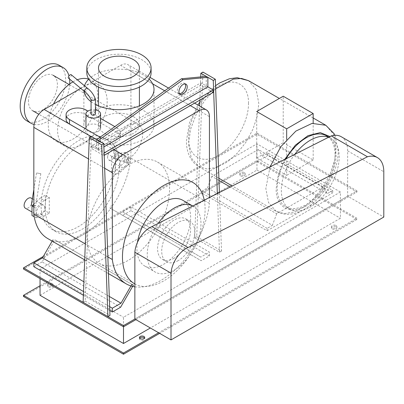 <?xml version="1.0" encoding="UTF-8"?>
<svg xmlns="http://www.w3.org/2000/svg" width="404" height="404" viewBox="0 0 404 404"><rect width="100%" height="100%" fill="white"/><g stroke="black" fill="none" stroke-linecap="round" stroke-linejoin="round"><path stroke-width="0.3" stroke-dasharray="2.02 1.52" d="M185.077 83.921A5.843 3.373 120 0 0 184.381 83.254A5.843 3.373 120 0 0 179.881 84.82A5.843 3.373 120 0 0 177.331 90.698A5.843 3.373 120 0 0 178.538 93.374A5.843 3.373 120 0 0 179.462 93.642M91.37 146.036L103.767 153.192L103.767 155.575L91.37 148.419L91.37 146.036L200.864 82.82L207.873 86.865L206.252 85.931L96.758 149.147L98.379 150.081L103.884 146.899M206.252 76.386L206.252 85.931M96.758 149.147L96.758 139.602M98.379 140.536L98.379 150.081M213.262 92.359L200.864 85.204L91.37 148.419M103.767 155.575L104.187 155.333M200.864 82.82L200.864 85.204M104.106 152.995L103.767 153.192M83.108 302.283L85.173 301.091L91.37 136.491M85.173 301.091L109.964 315.408M217.342 193.536L219.458 252.192L194.667 237.875L199.632 106.03M199.854 100.101L200.727 76.917M194.667 237.875L196.733 236.683L202.929 72.084M196.733 236.683L221.523 250.995L219.412 192.486M221.523 250.995L219.458 252.192M286.673 139.476L286.673 175.331L256.722 158.04L256.722 111.519M256.722 158.04L283.219 142.738L283.219 96.223M283.219 142.738L313.171 160.034L313.171 123.205M313.171 160.034L286.673 175.331M267.852 153.045L267.852 155.429L332.719 192.88L332.719 190.496L267.852 153.045L262.59 156.08L327.457 193.531L323.165 186.946L258.297 149.495L262.59 156.08M332.719 190.496L327.457 193.531M267.13 228.366L202.258 190.915L207.52 187.875L272.387 225.326L267.13 228.366L267.13 230.75L202.258 193.299L202.258 190.915M267.852 155.429L202.258 193.299M267.13 230.75L332.719 192.88M218.978 180.467L211.812 176.331L258.297 149.495M323.165 186.946L276.684 213.782L230.275 186.991M207.52 187.875L211.812 176.331M276.684 213.782L272.387 225.326M248.485 103.394C249.036 82.754 231.603 75.381 214.266 88.915C199.909 99.243 188.274 121.458 188.572 137.986C188.017 158.626 205.449 165.999 222.791 152.465C237.148 142.137 248.783 119.922 248.485 103.394M284.694 159.464L278.381 174.23L276.164 188.557C275.614 209.196 293.046 216.569 310.383 203.04C324.74 192.713 336.375 170.498 336.077 153.969L334.507 143.829L329.972 136.562M286.072 158.767A40.905 23.614 120 0 0 277.2 187.961A40.905 23.614 120 0 0 285.668 206.686A40.905 23.614 120 0 0 317.19 195.728A40.905 23.614 120 0 0 335.042 154.565A40.905 23.614 120 0 0 326.573 135.84M294.784 154.363A40.905 23.614 120 0 0 281.33 190.345A40.905 23.614 120 0 0 289.804 209.07A40.905 23.614 120 0 0 321.321 198.112A40.905 23.614 120 0 0 339.178 156.949A40.905 23.614 120 0 0 330.704 138.224A40.905 23.614 120 0 0 328.619 137.244M115.302 156.964A2.192 2.04 101 0 1 117.534 155.782A2.192 2.04 101 0 1 118.927 158.898A2.192 2.04 101 0 1 116.695 160.08A2.192 2.04 101 0 1 115.302 156.964M126.896 159.221A2.192 2.04 101 0 1 129.129 158.04A2.192 2.04 101 0 1 130.522 161.156A2.192 2.04 101 0 1 128.29 162.337A2.192 2.04 101 0 1 126.896 159.221M128.851 154.57L124.927 152.308L124.927 161.847L128.851 164.115L128.851 154.57L120.65 156.232L115.483 159.211L115.483 174.907L120.65 171.927L128.851 164.115M124.927 161.847L116.726 169.66L120.65 171.927M116.726 169.66L111.56 172.644L115.483 174.907M111.56 172.644L111.56 156.944L115.483 159.211M111.56 156.944L116.726 153.964L120.65 156.232M116.726 153.964L124.927 152.308M128.27 159.681A5.843 3.373 120 0 0 127.058 157.004A5.843 3.373 120 0 0 122.558 158.57A5.843 3.373 120 0 0 120.003 164.448A5.843 3.373 120 0 0 121.215 167.125A5.843 3.373 120 0 0 125.72 165.559A5.843 3.373 120 0 0 128.27 159.681M107.61 157.292A5.843 3.373 -60 0 1 110.161 151.414A5.843 3.373 -60 0 1 114.665 149.849A5.843 3.373 -60 0 1 115.872 152.525A5.843 3.373 -60 0 1 113.322 158.403A5.843 3.373 -60 0 1 108.822 159.969A5.843 3.373 -60 0 1 107.61 157.292M66.079 119.291A11.686 6.747 180 0 1 73.296 113.059A11.686 6.747 180 0 1 86.032 114.519L117.019 132.411A11.686 6.747 180 0 1 120.442 137.183A11.686 6.747 180 0 1 113.226 143.415A11.686 6.747 180 0 1 100.49 141.956L91.198 136.592M100.106 137.198L100.49 137.421A11.686 6.747 0 0 0 113.226 138.885A11.686 6.747 0 0 0 120.442 132.648A11.686 6.747 0 0 0 117.019 127.881L114.837 126.619M100.566 118.382L87.895 111.065M98.425 131.219A7.302 4.217 180 0 1 90.466 132.133A7.302 4.217 180 0 1 85.956 128.24A7.302 4.217 180 0 1 88.097 125.255A7.302 4.217 180 0 1 96.056 124.341A7.302 4.217 180 0 1 100.566 128.24A7.302 4.217 180 0 1 98.425 131.219M95.45 109.903A7.302 4.217 0 0 0 91.067 109.903M71.215 74.72A2.192 0.959 -50.2 0 1 71.074 76.25A2.192 0.959 -50.2 0 1 69.473 77.957A2.192 0.959 -50.2 0 1 68.407 78.088M84.643 91.622L85.704 91.496L87.491 88.966L87.269 88.112M91.067 100.02L91.713 99.202L94.809 98.717L95.43 99.157M91.067 113.923A2.192 1.268 180 0 1 91.713 113.029A2.192 1.268 180 0 1 94.097 112.756A2.192 1.268 180 0 1 95.45 113.923M31.795 205.176L35.658 205.873L31.795 205.176M36.966 173.003L40.829 173.695L36.966 173.003M33.835 207.025L35.916 208.227L35.916 217.771L34.229 216.797M35.916 217.771L44.117 216.115L40.193 213.847L31.992 215.504M44.117 216.115L49.283 213.13L45.359 210.863L40.193 213.847M49.283 213.13L49.283 197.435L45.359 195.167L45.359 210.863M49.283 197.435L44.117 200.414L40.193 198.152L45.359 195.167M33.835 204.207L40.193 198.152M44.117 200.414L35.916 208.227M31.159 198.061A5.843 3.373 -60 0 1 32.365 200.738A5.843 3.373 -60 0 1 29.815 206.616A5.843 3.373 -60 0 1 25.316 208.181M44.763 207.893A5.843 3.373 120 0 0 43.551 205.217A5.843 3.373 120 0 0 39.052 206.782A5.843 3.373 120 0 0 36.496 212.661A5.843 3.373 120 0 0 37.708 215.337A5.843 3.373 120 0 0 42.213 213.772A5.843 3.373 120 0 0 44.763 207.893M341.249 136.724A30.891 17.837 -60 0 1 347.647 150.864L347.647 196.192L383.8 217.064M347.647 196.192L134.86 319.044L356.944 190.824L256.954 133.093L43.309 256.439M41.067 205.257A52.591 30.361 -60 0 1 64.019 152.333A52.591 30.361 -60 0 1 104.545 138.244A52.591 30.361 -60 0 1 115.438 162.317A52.591 30.361 -60 0 1 92.481 215.241A52.591 30.361 -60 0 1 51.959 229.331A52.591 30.361 -60 0 1 41.067 205.257M119.569 164.701A52.591 30.361 120 0 0 108.676 140.627A52.591 30.361 120 0 0 68.155 154.717A52.591 30.361 120 0 0 45.197 207.641A52.591 30.361 120 0 0 56.09 231.714A52.591 30.361 120 0 0 96.617 217.625A52.591 30.361 120 0 0 119.569 164.701M128.245 164.938A58.434 33.734 120 0 0 90.072 216.433A58.434 33.734 120 0 0 99.031 263.256A58.434 33.734 120 0 0 128.245 260.363A58.434 33.734 120 0 0 166.418 208.868A58.434 33.734 120 0 0 157.464 162.044A58.434 33.734 120 0 0 128.245 164.938M178.24 260.6A23.371 13.494 -60 0 1 166.554 261.757A23.371 13.494 -60 0 1 162.974 243.026A23.371 13.494 -60 0 1 178.24 222.432A23.371 13.494 -60 0 1 189.931 221.271A23.371 13.494 -60 0 1 193.511 240.001A23.371 13.494 -60 0 1 178.24 260.6M174.109 258.212A23.371 13.494 -60 0 1 162.423 259.373A23.371 13.494 -60 0 1 158.843 240.643A23.371 13.494 -60 0 1 174.109 220.044A23.371 13.494 -60 0 1 185.795 218.887A23.371 13.494 -60 0 1 189.38 237.618A23.371 13.494 -60 0 1 174.109 258.212M192.688 206.005A37.981 21.927 -60 0 1 193.102 206.237A37.981 21.927 -60 0 1 198.925 236.673A37.981 21.927 -60 0 1 174.109 270.14A37.981 21.927 -60 0 1 155.121 272.023A37.981 21.927 -60 0 1 158.07 223.518M182.77 200.273A37.981 21.927 -60 0 1 188.592 230.709A37.981 21.927 -60 0 1 163.782 264.176A37.981 21.927 -60 0 1 144.789 266.059A37.981 21.927 -60 0 1 137.426 242.425M204.247 200.157A58.434 33.734 -60 0 1 163.782 280.876A58.434 33.734 -60 0 1 134.86 283.936M91.067 101.712A35.062 20.24 0 0 0 94.157 103.752A35.062 20.24 0 0 0 95.45 104.459M149.137 79.144A35.062 20.24 0 0 0 143.743 75.124A35.062 20.24 0 0 0 88.764 79.144M143.743 110.671A35.062 20.24 180 0 1 154.01 124.982A35.062 20.24 180 0 1 132.366 143.683A35.062 20.24 180 0 1 94.157 139.294A35.062 20.24 180 0 1 83.891 124.982A35.062 20.24 180 0 1 105.535 106.282A35.062 20.24 180 0 1 143.743 110.671M84.471 85.779A35.062 20.24 0 0 0 83.891 89.441A35.062 20.24 0 0 0 84.007 91.102M133.411 116.635A20.453 11.807 180 0 1 139.4 124.982A20.453 11.807 180 0 1 126.775 135.89A20.453 11.807 180 0 1 104.49 133.33A20.453 11.807 180 0 1 98.5 124.982A20.453 11.807 180 0 1 111.125 114.074A20.453 11.807 180 0 1 133.411 116.635M86.815 72.77A32.138 18.554 180 0 1 106.651 55.631A32.138 18.554 180 0 1 141.678 59.651A32.138 18.554 180 0 1 151.091 72.77M88.723 79.184A35.062 20.24 -60 0 1 90.592 80.053A35.062 20.24 -60 0 1 97.854 96.102A35.062 20.24 -60 0 1 82.547 131.386A35.062 20.24 -60 0 1 55.535 140.779A35.062 20.24 -60 0 1 48.273 124.73A35.062 20.24 -60 0 1 53.525 104.07M72.937 81.866A35.062 20.24 -60 0 1 77.275 79.775M79.189 89.254A35.062 20.24 120 0 0 57.595 130.113A35.062 20.24 120 0 0 64.852 146.162A35.062 20.24 120 0 0 91.87 136.769A35.062 20.24 120 0 0 107.176 101.485A35.062 20.24 120 0 0 99.914 85.436A35.062 20.24 120 0 0 80.613 88.269M28.462 101.369A20.453 11.807 -60 0 1 37.39 80.785A20.453 11.807 -60 0 1 53.151 75.306A20.453 11.807 -60 0 1 57.388 84.668A20.453 11.807 -60 0 1 48.46 105.247A20.453 11.807 -60 0 1 32.699 110.726A20.453 11.807 -60 0 1 28.462 101.369M142.708 133.926A20.453 11.807 120 0 0 138.471 124.563A20.453 11.807 120 0 0 122.715 130.043A20.453 11.807 120 0 0 113.787 150.626A20.453 11.807 120 0 0 118.024 159.989A20.453 11.807 120 0 0 133.78 154.51A20.453 11.807 120 0 0 142.708 133.926M58.994 65.185A32.138 18.554 -60 0 1 65.65 79.896A32.138 18.554 -60 0 1 51.621 112.241A32.138 18.554 -60 0 1 26.856 120.852M69.579 79.063A32.138 18.554 120 0 0 68.978 75.902M34.118 124.437A32.138 18.554 120 0 0 56.934 113.292A32.138 18.554 120 0 0 69.71 83.987M80.729 88.365L120.604 65.347A14.61 8.434 -60 0 1 127.906 64.62A14.61 8.434 -60 0 1 130.931 71.311L130.931 158.141L209.439 203.464L209.439 197.531M107.853 256.934L85.305 243.915M130.931 158.141A69.291 40.006 -60 0 1 98.036 223.124A69.291 40.006 -60 0 1 47.738 238.557M134.86 286.83A69.291 40.006 120 0 0 209.439 203.464M130.931 210.625L122.67 215.393L201.172 260.716L209.439 255.949L130.931 210.625L130.931 206.808L209.439 252.131L200.788 257.121L122.286 211.797L130.931 206.808M209.439 255.949L209.439 252.131M200.788 257.121L122.286 211.797M189.88 250.823L188.416 253.353L109.913 208.03L111.373 205.5M122.67 215.393L109.913 208.03M188.416 253.353L201.172 260.716M133.36 285.143L54.853 239.819L42.097 261.913L120.604 307.237M131.896 284.3L54.853 239.819M52.161 241.107L53.394 238.976M109.277 296.435L83.88 281.775M109.646 306.636L83.512 291.547M109.787 310.535L83.37 295.284M42.097 261.913L33.835 266.68M139.673 338.128A2.631 1.52 0 0 0 139.461 338.724A2.631 1.52 0 0 0 140.228 339.799A2.631 1.52 0 0 0 143.097 340.128A2.631 1.52 0 0 0 144.718 338.724A2.631 1.52 0 0 0 144.506 338.128M48.505 286.84A2.631 1.52 0 0 0 51.369 287.168A2.631 1.52 0 0 0 52.99 285.764A2.631 1.52 0 0 0 52.222 284.694A2.631 1.52 0 0 0 49.354 284.365A2.631 1.52 0 0 0 47.733 285.764A2.631 1.52 0 0 0 48.505 286.84M52.222 283.502A2.631 1.52 180 0 1 52.99 284.573A2.631 1.52 180 0 1 51.369 285.976A2.631 1.52 180 0 1 48.505 285.648A2.631 1.52 180 0 1 47.733 284.573A2.631 1.52 180 0 1 49.354 283.169A2.631 1.52 180 0 1 52.222 283.502M240.632 175.917A2.631 1.52 0 0 0 243.496 176.245A2.631 1.52 0 0 0 245.122 174.841A2.631 1.52 0 0 0 244.349 173.765A2.631 1.52 0 0 0 241.486 173.437A2.631 1.52 0 0 0 239.86 174.841A2.631 1.52 0 0 0 240.632 175.917M244.349 172.574A2.631 1.52 180 0 1 245.122 173.649A2.631 1.52 180 0 1 243.496 175.053A2.631 1.52 180 0 1 240.632 174.72A2.631 1.52 180 0 1 239.86 173.649A2.631 1.52 180 0 1 241.486 172.245A2.631 1.52 180 0 1 244.349 172.574M332.361 228.871A2.631 1.52 0 0 0 335.224 229.199A2.631 1.52 0 0 0 336.85 227.8A2.631 1.52 0 0 0 336.077 226.725A2.631 1.52 0 0 0 333.214 226.397A2.631 1.52 0 0 0 331.588 227.8A2.631 1.52 0 0 0 332.361 228.871M336.077 225.533A2.631 1.52 180 0 1 336.85 226.609A2.631 1.52 180 0 1 335.224 228.007A2.631 1.52 180 0 1 332.361 227.679A2.631 1.52 180 0 1 331.588 226.609A2.631 1.52 180 0 1 333.214 225.205A2.631 1.52 180 0 1 336.077 225.533M40.031 295.309L256.954 170.069L256.954 143.829L40.031 269.069L40.031 278.609M123.498 326.796L123.498 317.256L340.415 192.016L340.415 218.256L150.354 327.987M40.031 269.069L123.498 317.256M340.415 192.016L256.954 143.829M256.954 170.069L340.415 218.256M40.031 285.764L256.954 160.529L356.944 218.256L158.615 332.76M135.89 319.64L356.944 192.016L256.954 134.29L23.508 269.069M23.508 296.501L256.954 161.721L256.954 160.529M256.954 134.29L256.954 133.093M256.954 161.721L356.944 219.448L356.944 218.256M356.944 192.016L356.944 190.824M356.944 219.448L159.651 333.356M215.67 88.819L204.873 100.298L196.167 114.372L190.526 129.482L188.572 143.95L191.249 157.924L198.859 166.685L207.136 168.993L216.842 167.402L227.134 162.044L237.133 153.379L245.97 142.157L252.894 129.341L257.298 116.039L258.812 103.394L256.136 89.42L248.526 80.659M270.049 166.872L265.837 188.557L268.514 202.53L276.124 211.292L284.401 213.605L294.107 212.009L304.399 206.651L314.398 197.985L323.235 186.764L330.159 173.952L334.562 160.651L336.077 148.005L333.401 134.027L325.791 125.265M86.032 114.519L86.032 109.989M117.019 132.411L117.019 127.881M100.49 141.956L100.49 137.421M347.647 150.864L383.8 171.74M190.329 105.601L164.706 90.809M152.646 83.845L120.604 65.347M130.931 71.311L209.439 116.635M104.656 168.256L88.506 158.929M91.163 136.613L113.888 149.732M186.002 84.189L184.381 83.254M180.159 94.309L178.538 93.374M218.897 178.255L198.859 166.685C195.435 164.675 192.698 161.908 190.648 158.393C187.804 153.374 186.401 147.566 186.431 140.966L189.446 122.932L197.864 105.01M199.778 102.126L215.559 85.678M313.171 117.983L279.351 98.455M334.931 135.295L338.219 150.985C338.345 167.62 328.952 188.017 315.635 200.753C309.232 206.969 302.445 211.11 295.284 213.171C290.92 214.448 283.76 215.408 276.124 211.292L232.275 185.981M330.704 138.224L328.826 137.138M289.804 209.07L285.668 206.686M129.129 158.04L117.534 155.782M128.29 162.337L116.695 160.08M114.665 149.849L127.058 157.004M108.822 159.969L121.215 167.125M120.442 137.183L120.442 132.648M35.608 205.888L33.401 206.101L31.371 205.207M36.501 173.003L33.835 189.592M40.829 173.695L35.658 205.873M43.551 205.217L32.36 198.758M37.708 215.337L31.992 212.034M108.676 140.627L104.545 138.244M56.09 231.714L51.959 229.331M162.423 259.373L166.554 261.757M185.795 218.887L189.931 221.271M144.789 266.059L155.121 272.023M192.693 206L193.102 206.237M99.031 263.256L134.562 283.77M157.464 162.044L192.996 182.563M154.01 124.982L154.01 89.441M83.891 124.982L83.891 89.441M139.4 124.982L139.4 105.878M139.4 87.087L139.4 67.968M98.5 124.982L98.5 105.878M98.5 87.087L98.5 67.968M99.914 85.436L90.592 80.053M64.852 146.162L55.535 140.779M138.471 124.563L69.049 84.487M118.024 159.989L38.829 114.266M194.607 103.131L168.518 88.067M150.066 77.417L127.906 64.62M108.454 273.609L84.704 259.898M144.718 338.724L144.718 337.532M139.461 338.724L139.461 337.532M52.99 285.764L52.99 284.573M47.733 285.764L47.733 284.573M245.122 174.841L245.122 173.649M239.86 174.841L239.86 173.649M336.85 227.8L336.85 226.609M331.588 227.8L331.588 226.609"/><path stroke-width="0.61" d="M178.947 91.637A5.843 3.373 -60 0 1 181.497 85.754A5.843 3.373 -60 0 1 186.002 84.189A5.843 3.373 -60 0 1 187.214 86.865A5.843 3.373 -60 0 1 184.663 92.743A5.843 3.373 -60 0 1 180.159 94.309A5.843 3.373 -60 0 1 178.947 91.637M179.462 93.642A5.843 3.373 120 0 0 185.593 85.931A5.843 3.373 120 0 0 185.077 83.921M103.884 146.899L207.873 86.865L207.873 77.321L206.252 76.386L181.462 78.775L183.078 79.709L98.379 140.536L96.758 139.602L181.462 78.775M207.873 77.321L183.078 79.709M104.187 155.333L213.262 92.359L213.262 89.976L207.873 86.865M213.262 89.976L104.106 152.995M107.898 316.6L83.108 302.283L89.304 137.683L101.702 144.839L107.898 316.6L109.964 315.408L103.767 143.647L91.37 136.491L89.304 137.683M101.702 144.839L103.767 143.647M200.727 76.917L200.864 73.275L213.262 80.431L217.342 193.536M199.632 106.03L199.854 100.101M219.412 192.486L215.327 79.24L202.929 72.084L200.864 73.275M213.262 80.431L215.327 79.24M313.171 123.205L313.171 113.519L283.219 96.223L256.722 111.519L286.673 128.815L286.673 139.476M286.673 128.815L313.171 113.519M230.275 186.991L218.978 180.467M329.972 136.562L320.256 132.603L307.974 135.668L295.354 145.203L284.694 159.464M328.826 137.138L326.573 135.84A40.905 23.614 120 0 0 286.072 158.767M328.619 137.244A40.905 23.614 120 0 0 294.784 154.363M87.895 111.065L86.032 109.989A11.686 6.747 0 0 0 73.296 108.525A11.686 6.747 0 0 0 66.079 114.761A11.686 6.747 0 0 0 69.503 119.528L100.106 137.198M91.198 136.592L69.503 124.063A11.686 6.747 180 0 1 66.079 119.291L66.079 114.761M114.837 126.619L100.566 118.382M91.067 109.903A7.302 4.217 0 0 0 88.097 110.943A7.302 4.217 0 0 0 85.956 113.923A7.302 4.217 0 0 0 90.466 117.822A7.302 4.217 0 0 0 98.425 116.907A7.302 4.217 0 0 0 100.566 113.923A7.302 4.217 0 0 0 95.45 109.903M87.289 88.128L86.188 88.234L84.396 90.754L84.643 91.622C87.4 93.571 89.552 96.394 91.097 100.086L91.067 99.95M84.603 91.592L68.407 78.088A2.192 0.959 -50.2 0 1 68.549 76.558A2.192 0.959 -50.2 0 1 70.145 74.851A2.192 0.959 -50.2 0 1 71.215 74.72L87.269 88.112M87.254 88.102C90.935 90.784 93.662 94.465 95.43 99.157L94.809 100.061L91.713 100.505L91.097 100.086M95.45 99.293L95.45 113.923A2.192 1.268 180 0 1 94.809 114.817A2.192 1.268 180 0 1 92.42 115.095A2.192 1.268 180 0 1 91.067 113.923L91.067 100.02M34.229 216.797L31.992 215.504L31.992 205.964L33.835 207.025M31.992 205.964L33.835 204.207M31.992 212.034L25.316 208.181A5.843 3.373 -60 0 1 24.104 205.505A5.843 3.373 -60 0 1 26.654 199.627A5.843 3.373 -60 0 1 31.159 198.061L32.36 198.758M331.285 135.896A30.891 17.837 -60 0 1 341.249 136.724L377.402 157.595A30.891 17.837 120 0 0 367.438 156.772L331.285 135.896L151.894 226.639L188.047 247.516A21.296 12.297 120 0 0 171.013 273.124L134.86 252.248A21.296 12.297 -60 0 1 151.894 226.639M171.013 273.124L171.013 339.916L383.8 217.064L383.8 171.74A30.891 17.837 120 0 0 377.402 157.595M367.438 156.772L188.047 247.516M171.013 339.916L134.86 319.044L134.86 252.248M158.07 223.518A37.981 21.927 -60 0 1 174.109 208.116A37.981 21.927 -60 0 1 192.688 206.005M137.426 242.425A37.981 21.927 -60 0 1 163.782 202.151A37.981 21.927 -60 0 1 182.77 200.273L192.693 206M134.86 283.936A58.434 33.734 -60 0 1 134.562 283.77A58.434 33.734 -60 0 1 125.609 236.946A58.434 33.734 -60 0 1 163.782 185.456A58.434 33.734 -60 0 1 192.996 182.563A58.434 33.734 -60 0 1 204.247 200.157M95.45 104.459A35.062 20.24 0 0 0 133.189 107.934A35.062 20.24 0 0 0 154.01 89.441A35.062 20.24 0 0 0 149.137 79.144M88.764 79.144A35.062 20.24 0 0 0 84.471 85.779M84.007 91.102A35.062 20.24 0 0 0 91.067 101.712M104.49 76.316A20.453 11.807 0 0 0 126.775 78.876A20.453 11.807 0 0 0 139.4 67.968A20.453 11.807 0 0 0 133.411 59.62A20.453 11.807 0 0 0 111.125 57.06A20.453 11.807 0 0 0 98.5 67.968A20.453 11.807 0 0 0 104.49 76.316M96.228 81.088A32.138 18.554 0 0 0 131.249 85.113A32.138 18.554 0 0 0 151.091 67.968A32.138 18.554 0 0 0 141.678 54.848A32.138 18.554 0 0 0 106.651 50.828A32.138 18.554 0 0 0 86.815 67.968A32.138 18.554 0 0 0 96.228 81.088M151.091 67.968L151.091 72.77A32.138 18.554 180 0 1 131.249 89.915A32.138 18.554 180 0 1 96.228 85.895A32.138 18.554 180 0 1 86.815 72.77L86.815 67.968M53.525 104.07A35.062 20.24 -60 0 1 72.937 81.866M77.275 79.775A35.062 20.24 -60 0 1 88.723 79.184M80.613 88.269A35.062 20.24 120 0 0 79.189 89.254M30.967 123.22L26.856 120.852A32.138 18.554 -60 0 1 20.2 106.136A32.138 18.554 -60 0 1 34.229 73.796A32.138 18.554 -60 0 1 58.994 65.185L63.105 67.559A32.138 18.554 120 0 0 38.335 76.169A32.138 18.554 120 0 0 24.311 108.509A32.138 18.554 120 0 0 30.967 123.22A32.138 18.554 120 0 0 34.118 124.437M69.71 83.987A32.138 18.554 120 0 0 69.761 82.27A32.138 18.554 120 0 0 69.579 79.063M68.978 75.902A32.138 18.554 120 0 0 63.105 67.559M209.439 197.531L209.439 116.635A14.61 8.434 120 0 0 206.414 109.944A14.61 8.434 120 0 0 199.106 110.671L122.67 154.803A14.61 8.434 120 0 0 112.337 172.69L112.337 259.525L107.853 256.934M85.305 243.915L33.835 214.201L33.835 127.366A14.61 8.434 -60 0 1 44.162 109.474L80.729 88.365M84.704 259.898L47.738 238.557A69.291 40.006 -60 0 1 33.835 214.201M112.337 259.525A69.291 40.006 120 0 0 126.245 283.881A69.291 40.006 120 0 0 134.86 286.83M120.988 303.197L112.337 308.191L112.337 312.004L120.604 307.237L133.36 285.143L131.896 284.3L120.988 303.197L109.277 296.435M83.88 281.775L42.481 257.873L52.161 241.107M83.512 291.547L33.835 262.863L42.481 257.873M112.337 308.191L109.646 306.636M83.37 295.284L33.835 266.68L33.835 262.863M112.337 312.004L109.787 310.535M144.506 338.128A2.631 1.52 0 0 0 143.95 337.648A2.631 1.52 0 0 0 139.673 338.128M143.95 336.456A2.631 1.52 180 0 1 144.718 337.532A2.631 1.52 180 0 1 143.097 338.936A2.631 1.52 180 0 1 140.228 338.603A2.631 1.52 180 0 1 139.461 337.532A2.631 1.52 180 0 1 141.082 336.128A2.631 1.52 180 0 1 143.95 336.456M40.031 278.609L40.031 295.309L123.498 343.496L123.498 326.796L135.89 319.64M150.354 327.987L123.498 343.496M158.615 332.76L123.498 353.035L23.508 295.309L40.031 285.764M43.309 256.439L23.508 267.872L23.508 269.069L123.498 326.796L123.498 325.604L134.86 319.044M123.498 353.035L123.498 354.227L23.508 296.501L23.508 295.309M23.508 267.872L123.498 325.604M159.651 333.356L123.498 354.227M215.559 85.678L219.882 82.845L229.29 78.8L237.229 77.694L248.526 80.659L241.491 78.437L233.315 79.113L215.67 88.819M313.171 117.983L325.791 125.265L312.004 123.407L295.869 131.093L280.815 146.687L270.049 166.872M69.503 119.528L69.503 124.063M199.106 110.671L190.329 105.601M164.706 90.809L152.646 83.845M112.337 172.69L104.656 168.256M88.506 158.929L33.835 127.366M44.162 109.474L91.163 136.613M113.888 149.732L122.67 154.803M197.864 105.01L199.778 102.126M279.351 98.455L248.526 80.659M232.275 185.981L218.897 178.255M325.791 125.265L334.002 133.562L334.931 135.295M85.956 128.24L85.956 113.923M100.566 128.24L100.566 113.923M33.835 189.592L31.33 205.176M139.4 105.878L139.4 87.087M98.5 105.878L98.5 87.087M69.049 84.487L53.151 75.306M38.829 114.266L32.699 110.726M206.414 109.944L194.607 103.131M168.518 88.067L150.066 77.417M126.245 283.881L108.454 273.609"/></g></svg>
